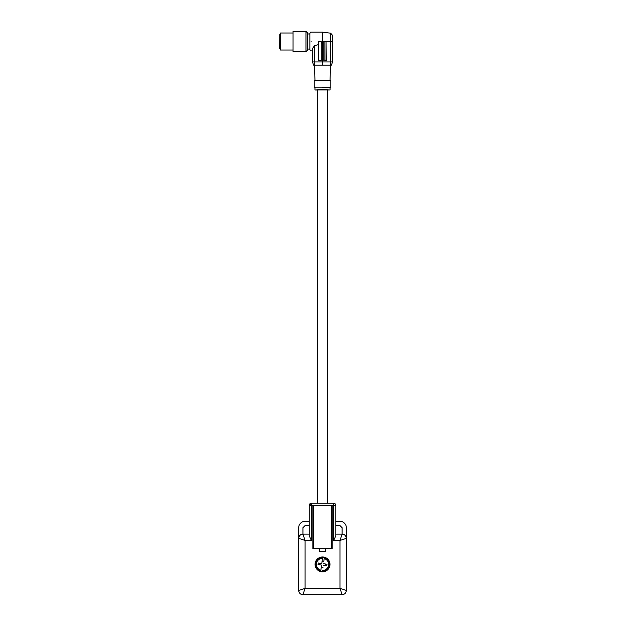 <?xml version="1.0" encoding="UTF-8"?>
<svg xmlns="http://www.w3.org/2000/svg" width="626" height="626" viewBox="0 0 626 626"><rect width="100%" height="100%" fill="white"/><g stroke="black" fill="none" stroke-linecap="round" stroke-linejoin="round"><path stroke-width="0.94" d="M298.696 590.443L305.089 588.323L302.953 594.7C300.386 594.426 298.97 593.01 298.704 590.443L298.696 527.702L298.696 590.443A4.257 4.257 90 0 0 299.705 593.198L299.705 593.198A4.257 4.257 90 0 0 302.914 594.7L342.086 594.7L339.965 588.323L346.342 590.443L346.342 538.337L339.965 540.465L342.086 534.088L342.086 527.702L342.086 534.088L335.818 534.088M311.357 540.465L305.089 540.465L298.704 538.337C298.97 535.77 300.386 534.354 302.953 534.088L309.228 534.088L309.228 535.707L311.357 540.465L311.357 505.37L333.689 505.37L333.689 540.465L339.965 540.465L339.965 588.323L305.089 588.323L305.089 540.465L302.953 534.088A4.257 4.257 90 0 0 298.696 538.337M332.203 505.996L331.483 505.996L331.483 548.439L313.352 548.439L313.352 505.996L312.851 505.996L312.851 548.548L319.338 548.548L319.338 551.631L325.716 551.631L325.716 548.548L332.203 548.548L332.203 505.996L331.483 505.996M322.523 556.952A7.442 7.442 -90 0 1 329.965 564.394A7.442 7.442 -90 0 1 322.523 571.835A7.442 7.442 -90 0 1 315.081 564.394A7.442 7.442 -90 0 1 322.523 556.952A7.442 7.442 -90 0 1 329.972 564.394A7.442 7.442 -90 0 1 322.523 571.835M309.228 535.707L309.228 505.37L311.357 505.37L311.357 503.249A2.128 2.128 90 0 0 309.221 505.37L311.349 503.249L333.689 503.249L333.689 505.37L335.818 505.37L335.818 535.715L333.689 540.465M332.203 548.548L332.203 506.051M312.851 548.548L325.716 548.548L325.716 551.631M312.851 506.051L312.883 548.439L313.352 548.439M312.937 548.439L312.883 506.051M312.937 506.027L313.352 505.996M331.483 548.439L331.952 548.439L331.952 506.051M305.081 521.325A6.377 6.377 90 0 0 298.696 527.702L298.696 527.702A6.377 6.377 90 0 1 305.073 521.325L309.228 521.325L309.228 525.574L305.081 525.574L302.953 527.702L302.953 534.088M335.818 521.325L339.957 521.325A6.377 6.377 90 0 1 346.342 527.702L346.342 538.211M317.64 503.249L327.406 503.249L327.39 89.98L330.066 90.003L330.066 87.663L330.81 87.131L330.81 80.746L330.066 80.214L314.964 80.214L314.221 80.746L322.515 80.746C333.212 80.746 333.212 80.746 322.515 80.746M321.553 571.452C326.373 571.53 329.073 569.175 329.644 564.394C329.346 560.513 327.296 558.157 323.485 557.336C318.673 557.257 315.974 559.605 315.394 564.394C315.7 568.275 317.75 570.63 321.553 571.452M339.957 525.574L342.086 527.702L339.957 525.574L335.818 525.574M333.681 503.249L333.681 503.249A2.128 2.128 90 0 1 335.818 505.37L335.818 505.37A2.128 2.128 0 0 0 333.689 503.249M317.64 89.98L327.39 89.98M323.454 557.57A6.886 6.886 -90 0 1 324.291 557.743L324.268 557.915A6.714 6.714 -90 0 1 322.468 571.1L322.437 571.272A6.886 6.886 -90 0 1 320.755 571.045L320.778 570.873A6.714 6.714 -90 0 1 322.586 557.68L322.609 557.508A6.886 6.886 -90 0 1 323.454 557.57M330.066 90.003L322.515 89.604L314.964 90.003L317.625 90.003L317.625 503.249M324.291 557.743L323.791 561.436L322.1 561.209M323.791 561.436L324.268 557.915M322.946 567.579L321.263 567.344M322.586 557.68L321.787 563.486L318.258 563.001L318.047 564.582L321.576 565.067L320.778 570.873M322.515 87.663C312.773 87.663 312.773 87.663 322.515 87.663L330.066 87.663M323.728 561.866A2.801 2.801 90 0 0 322.046 561.632M323.478 563.721L327.007 564.198L323.478 563.721M325.074 565.544A2.801 2.801 90 0 0 325.293 563.963M321.318 566.921A2.801 2.801 90 0 0 323 567.148M323.259 565.301L326.788 565.779L327.007 564.198M318.258 563.001L319.972 563.236A2.801 2.801 90 0 0 319.753 564.816M319.972 563.236L321.787 563.486M314.964 90.003L314.964 87.663L314.221 87.131L330.81 87.131M318.689 44.501L314.377 45.8L312.515 48.515L312.515 61.927L313.579 65.12L331.444 65.12L332.508 61.927L332.508 35.306L330.653 33.194L322.648 32.169L322.648 41.512L326.342 41.512L323.791 41.512L323.791 60.44L323.791 41.512L326.021 41.825L326.021 60.119L324.111 60.119L324.111 41.825M332.508 61.927L322.515 61.927L322.515 65.12M318.689 60.44L318.689 41.512L321.24 41.512L321.24 60.44L318.689 60.44L321.24 60.44L318.689 60.44L318.689 41.512L321.24 41.512L321.24 60.44L321.24 43.249L322.515 41.512L322.515 61.927L314.377 61.927L314.964 80.214M322.382 42.075L322.382 32.153L311.138 32.153C310.926 31.785 310.504 32.216 309.862 33.428L309.862 49.587C310.504 50.808 310.926 51.23 311.138 50.87L312.515 50.87L312.515 61.927L314.377 61.927L314.377 45.8M326.021 41.825L326.342 60.44L324.111 60.119M309.862 49.587L309.862 49.063L307.468 49.063L307.468 41.512M309.862 41.512L309.862 33.96L307.468 33.96M279.767 48.844L279.767 34.172L279.658 48.742L280.464 48.844M293.054 31.3L293.054 51.715L305.981 51.715L305.981 31.3L293.054 31.3M305.981 51.715L307.468 50.229L307.468 32.787L305.981 31.3M293.054 32.998L280.464 32.998L280.464 50.017L293.054 50.017M331.905 506.027L331.905 548.439M342.086 594.7L342.187 594.7C344.715 594.395 346.1 592.971 346.342 590.443C346.068 593.01 344.652 594.426 342.086 594.7M311.357 503.249A2.128 2.128 90 0 0 309.228 505.37L309.221 521.325L309.221 505.37A2.128 2.128 90 0 1 311.349 503.249M309.221 534.088L309.221 525.574L309.221 534.088M346.342 538.337L346.342 538.337C346.068 535.77 344.652 534.354 342.086 534.088L342.187 534.088C344.715 534.393 346.1 535.809 346.342 538.337L346.342 590.443M322.554 570.466A6.072 6.072 90 0 0 324.182 558.548M322.5 558.314A6.072 6.072 90 0 0 320.864 570.239M326.342 41.512L330.653 41.512L330.52 65.12M330.653 33.194L330.653 41.512L332.508 41.512M311.138 41.512C311.138 53.578 311.138 53.578 311.138 41.512C311.138 29.438 311.138 29.438 311.138 41.512M320.919 60.119L319.002 60.119M319.002 41.825L320.919 41.825M335.818 535.715L335.818 505.37M314.221 87.131L314.221 80.746M330.066 80.214L330.489 65.12M279.767 34.172L280.464 34.172"/></g></svg>
